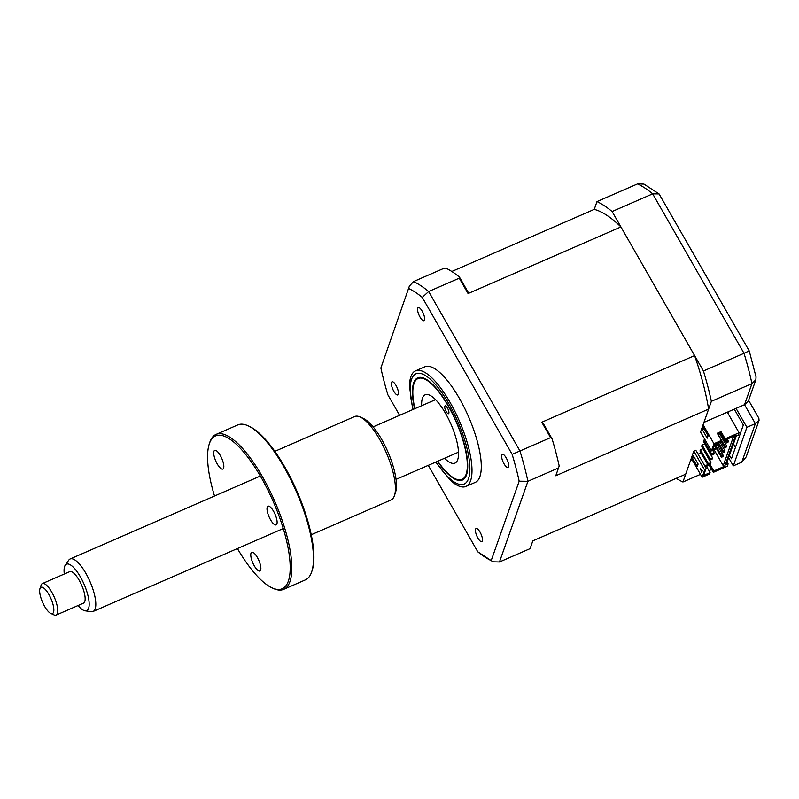 <?xml version="1.0" encoding="UTF-8"?>
<svg xmlns="http://www.w3.org/2000/svg" width="799" height="799" viewBox="0 0 799 799"><rect width="100%" height="100%" fill="white"/><g stroke="black" fill="none" stroke-linecap="round" stroke-linejoin="round"><path stroke-width="1.2" d="M676.264 478.321A154.736 49.398 -113.6 0 0 682.925 482.007L700.473 474.356M708.963 470.651L711.679 469.472M728.608 457.667L733.312 465.867L746.895 427.315L755.365 423.62L744.518 404.693L748.204 401.458L755.864 379.735L756.034 376.918L749.242 350.951L659.065 193.927L643.964 184.08L637.562 183.9L596.983 201.588L594.246 209.378A143.85 45.923 66.4 0 1 620.923 226.926L694.611 355.605A143.85 45.923 66.4 0 1 708.623 409.098L700.563 431.959L711.41 450.896L712.408 450.456L714.456 444.653L720.928 441.827L721.407 440.449L713.946 443.705L703.1 424.778M746.895 427.315L736.059 408.379L744.518 404.693L751.949 383.62L755.864 379.735M733.312 465.867L741.772 462.182L755.365 423.62L759.05 420.384L758.85 418.227L748.603 400.329M692.304 460.084L690.356 460.943L682.925 482.007M735.47 447.31L733.482 443.844M734.281 409.158L743.34 424.978L731.445 458.746L729.457 455.28M728.998 411.455L728.199 413.732M711.37 401.318A154.736 49.398 -113.6 0 0 703.43 370.996L744.009 353.308A154.736 49.398 -113.6 0 1 751.949 383.62L711.37 401.318L703.939 422.381L736.059 408.379M703.43 370.996L612.104 211.535L652.683 193.847L659.065 193.927M612.104 211.535A154.736 49.398 -113.6 0 0 596.983 201.588M637.562 183.9A154.736 49.398 -113.6 0 1 652.683 193.847L744.009 353.308L748.763 351.111M759.05 420.384L746.166 456.938L741.772 462.182M437.772 461.203A55.021 17.568 -113.6 0 0 455.34 478.801A55.021 17.568 -113.6 0 0 466.087 474.386A55.021 17.568 -113.6 0 0 448.169 405.952A55.021 17.568 -113.6 0 0 414.042 383.51A55.021 17.568 -113.6 0 0 413.942 383.83A55.021 17.568 -113.6 0 0 414.871 408.669M448.848 413.333A4.295 1.368 66.4 0 1 448.539 413.732A4.295 1.368 66.4 0 1 445.862 410.976A4.295 1.368 66.4 0 1 444.783 406.242A4.295 1.368 66.4 0 1 445.103 405.852A4.295 1.368 66.4 0 1 447.78 408.599A4.295 1.368 66.4 0 1 448.848 413.333M421.652 405.712A37.253 11.895 66.4 0 1 422.451 398.182A37.253 11.895 66.4 0 1 425.178 394.796A37.253 11.895 66.4 0 1 448.369 418.646A37.253 11.895 66.4 0 1 457.687 459.715A37.253 11.895 66.4 0 1 454.951 463.09A37.253 11.895 66.4 0 1 444.554 458.256M393.867 391.36A7.161 2.287 -113.6 0 0 397.792 394.936A7.161 2.287 -113.6 0 0 395.984 385.378A7.161 2.287 -113.6 0 0 392.059 381.802A7.161 2.287 -113.6 0 0 393.867 391.36M420.034 317.123A7.161 2.287 -113.6 0 0 423.959 320.699A7.161 2.287 -113.6 0 0 422.152 311.131A7.161 2.287 -113.6 0 0 418.227 307.565A7.161 2.287 -113.6 0 0 420.034 317.123M504.059 463.839A7.161 2.287 -113.6 0 0 507.984 467.405A7.161 2.287 -113.6 0 0 506.176 457.847A7.161 2.287 -113.6 0 0 502.251 454.271A7.161 2.287 -113.6 0 0 504.059 463.839M477.892 538.077A7.161 2.287 -113.6 0 0 481.817 541.652A7.161 2.287 -113.6 0 0 480.009 532.094A7.161 2.287 -113.6 0 0 476.084 528.519A7.161 2.287 -113.6 0 0 477.892 538.077M435.685 462.122L450.426 480.279A63.041 20.125 -113.6 0 0 465.927 486.441L475.215 482.396A63.041 20.125 -113.6 0 0 459.305 398.262A63.041 20.125 -113.6 0 0 424.828 366.821L415.54 370.866A63.041 20.125 -113.6 0 0 409.507 386.416L412.773 409.587M465.927 486.441A63.041 20.125 -113.6 0 0 450.017 402.316A63.041 20.125 -113.6 0 0 415.54 370.866M437.522 461.323A55.76 17.808 -113.6 0 0 462.351 480.059A55.76 17.808 -113.6 0 0 448.279 405.642A55.76 17.808 -113.6 0 0 417.777 377.827A55.76 17.808 -113.6 0 0 414.611 408.778M702.091 444.983L701.672 446.172L709.662 460.134L712.149 459.055L712.578 457.857L710.081 458.936L702.091 444.983L704.578 443.894L712.578 457.857M709.662 460.134L710.081 458.936M703.779 440.189L703.36 441.388L711.35 455.35L713.837 454.261L714.266 453.063L711.769 454.152L703.779 440.189L704.978 439.66M712.548 450.067L714.266 453.063M711.35 455.35L711.769 454.152M712.628 449.837L713.038 450.556L715.524 449.477L715.954 448.279L713.457 449.358L713.048 448.639M714.236 445.273L715.954 448.279M713.038 450.556L713.457 449.358M714.316 445.043L714.725 445.772L717.212 444.683L717.642 443.485L715.045 444.394M714.725 445.772L715.145 444.574M702.89 448.678L710.89 462.641L708.393 463.73L700.403 449.767L702.89 448.678M700.403 449.767L699.974 450.966L707.974 464.928L710.461 463.839L710.89 462.641M707.974 464.928L708.393 463.73M727.31 412.194L739.085 432.748L725.142 438.821L721.018 431.61L717.282 433.238L721.407 440.449M702.361 429.672L703.2 427.275L708.084 435.795L707.235 438.192L702.361 429.672L704.129 428.903M711.41 450.896L713.946 443.705M725.672 439.76L726.87 441.837L726.491 442.916L727.979 442.266L728.358 441.188L727.17 439.1M726.87 441.837L728.358 441.188M726.491 442.916L724.873 440.099M718.001 434.087L725.182 446.621L726.671 445.972L719.49 433.438M725.182 446.621L724.803 447.7L721.117 441.278M725.872 446.321L726.291 447.05L726.671 445.972M724.803 447.7L726.291 447.05M718.581 442.846L723.495 451.415L724.983 450.766L720.079 442.197M723.495 451.415L723.115 452.494L717.782 443.195M724.184 451.115L724.603 451.844L724.983 450.766M723.115 452.494L724.603 451.844M715.604 445.383L721.807 456.209L723.295 455.55L717.102 444.733M721.807 456.209L721.417 457.288L714.805 445.732M722.496 455.899L722.915 456.628L723.295 455.55M721.417 457.288L722.915 456.628M714.256 450.027L723.225 465.687L724.763 466.197L713.807 470.971L709.872 464.099M733.582 436.314L723.225 465.687M709.502 464.259L709.192 465.138L713.327 472.349L713.807 470.971M707.784 464.589L705.946 465.388L710.081 472.599L709.592 473.977L702.121 477.233L704.658 470.052L693.812 451.115L695.809 450.246L706.106 468.234L705.657 469.612L704.658 470.052M709.192 465.138L706.486 466.326M710.081 472.599L703.609 475.425L705.657 469.612M698.056 454.182L701.073 452.873M717.812 434.167L720.528 432.988L724.663 440.199L735.609 435.425L724.763 466.197M721.018 431.61L720.528 432.988M724.663 440.199L725.142 438.821M713.327 472.349L727.27 466.276L728.109 463.879L726.121 464.748L736.249 436.004L738.236 435.135L739.085 432.748M727.07 462.062L728.109 463.879M702.121 477.233L691.285 458.306L685.672 474.216L532.833 540.853L530.087 548.643L499.465 561.987L493.063 561.817L491.185 560.618A150.432 48.03 66.4 0 1 477.792 551.809L428.274 465.348M708.623 409.098L555.784 475.745L559.19 465.977A154.736 49.398 66.4 0 0 552.079 438.851L550.581 437.632L519.969 450.976A154.736 49.398 66.4 0 1 527.909 481.298L499.465 561.987M558.521 467.954L527.909 481.298L519.17 481.198L491.185 560.618M468.074 292.164L468.074 293.563L459.265 278.172L459.415 277.043L468.074 292.164M399.62 415.32L387.905 394.866A150.432 48.03 66.4 0 1 380.873 368.009L409.358 286.172L413.522 281.578L444.144 268.224L445.892 268.144A154.736 49.398 66.4 0 1 459.415 277.043M459.265 278.172L428.644 291.525L519.969 450.976L512.139 454.341A150.432 48.03 66.4 0 1 519.17 481.198M408.868 288.589A150.432 48.03 66.4 0 1 422.262 297.398L512.139 454.341M493.063 561.817L477.792 551.809M409.358 286.172L380.873 368.009M422.262 297.398L428.644 291.525A154.736 49.398 66.4 0 0 413.522 281.578M594.246 209.378L451.805 271.48M620.923 226.926L468.074 293.563M550.581 437.632L541.772 422.242L543.43 423.73L552.079 438.851M694.611 355.605L541.772 422.242M693.812 451.115L691.285 458.306M693.242 455.54L698.126 464.059L697.277 466.446L692.403 457.937L693.242 455.54M692.403 457.937L694.171 457.158M702.291 470.561L701.702 472.239L700.353 468.524L702.291 470.561M701.282 469.502L701.981 471.43M78.042 605.532A25.348 8.09 -113.6 0 0 85.123 610.816A25.348 8.09 -113.6 0 0 88.709 599.18A25.348 8.09 -113.6 0 0 79.051 574.621A25.348 8.09 -113.6 0 0 65.248 565.233A25.348 8.09 -113.6 0 0 64.3 574.012M65.248 565.233L68.744 560.169A28.654 9.149 66.4 0 1 70.152 558.96A28.654 9.149 66.4 0 1 84.344 570.786A28.654 9.149 66.4 0 1 93.054 611.495A28.654 9.149 66.4 0 1 91.206 611.704L85.123 610.816M39.95 588.673L41.079 585.238A17.188 5.493 66.4 0 1 42.367 583.58A17.188 5.493 66.4 0 1 50.886 590.671A17.188 5.493 66.4 0 1 56.11 615.1A17.188 5.493 66.4 0 1 54.022 614.92L50.736 613.402A14.332 4.574 -113.6 0 0 53.713 607.909A14.332 4.574 -113.6 0 0 48.13 593.198A14.332 4.574 -113.6 0 0 39.95 588.673A14.332 4.574 -113.6 0 0 45.383 607.639A14.332 4.574 -113.6 0 0 50.736 613.402M56.11 615.1L83.495 603.155A17.188 5.493 -113.6 0 0 78.272 578.736A17.188 5.493 -113.6 0 0 69.753 571.635L42.367 583.58M237.423 548.553A83.386 26.627 -113.6 0 0 272.04 587.854A83.386 26.627 -113.6 0 0 289.747 559.24A83.386 26.627 -113.6 0 0 261.163 477.452A83.386 26.627 -113.6 0 0 209.288 443.914A83.386 26.627 -113.6 0 0 214.522 496.019M209.288 443.914L209.738 442.536A84.534 26.986 66.4 0 1 216.1 434.376A84.534 26.986 66.4 0 1 262.332 476.534A84.534 26.986 66.4 0 1 283.665 589.352A84.534 26.986 66.4 0 1 273.358 588.454L272.04 587.854M283.665 589.352L305.378 579.884A84.534 26.986 -113.6 0 0 311.73 571.724A84.534 26.986 -113.6 0 0 284.035 467.075A84.534 26.986 -113.6 0 0 248.109 425.807A84.534 26.986 -113.6 0 0 237.802 424.908L216.1 434.376M248.109 425.807L249.428 426.406A83.386 26.627 66.4 0 1 284.863 467.115A83.386 26.627 66.4 0 1 312.179 570.356L311.73 571.724M311.22 534.761L391.041 499.964A45.503 14.532 -113.6 0 0 394.466 495.57A45.503 14.532 -113.6 0 0 379.555 439.23A45.503 14.532 -113.6 0 0 360.219 417.018A45.503 14.532 -113.6 0 0 354.666 416.539L274.846 451.335M360.219 417.018L363.505 418.526A42.637 13.613 66.4 0 1 381.622 439.35A42.637 13.613 66.4 0 1 395.595 492.134L394.466 495.57M273.568 511.28A10.197 3.256 66.4 0 1 276.144 524.893A10.197 3.256 66.4 0 1 270.561 519.809A10.197 3.256 66.4 0 1 267.985 506.196A10.197 3.256 66.4 0 1 273.568 511.28M257.328 557.362A10.197 3.256 66.4 0 1 259.895 570.985A10.197 3.256 66.4 0 1 254.322 565.892A10.197 3.256 66.4 0 1 251.745 552.279A10.197 3.256 66.4 0 1 257.328 557.362M220.274 455.45A10.197 3.256 66.4 0 1 222.851 469.063A10.197 3.256 66.4 0 1 217.268 463.979A10.197 3.256 66.4 0 1 214.691 450.366A10.197 3.256 66.4 0 1 220.274 455.45M436.034 461.962A60.175 19.216 -113.6 0 0 469.163 476.384A60.175 19.216 -113.6 0 0 448.928 403.805A60.175 19.216 -113.6 0 0 417.557 373.333A60.175 19.216 -113.6 0 0 413.123 409.428M70.152 558.96L260.354 476.034M373.133 426.866L435.575 399.64M93.054 611.495L283.255 528.568M396.034 479.4L458.486 452.174"/></g></svg>
